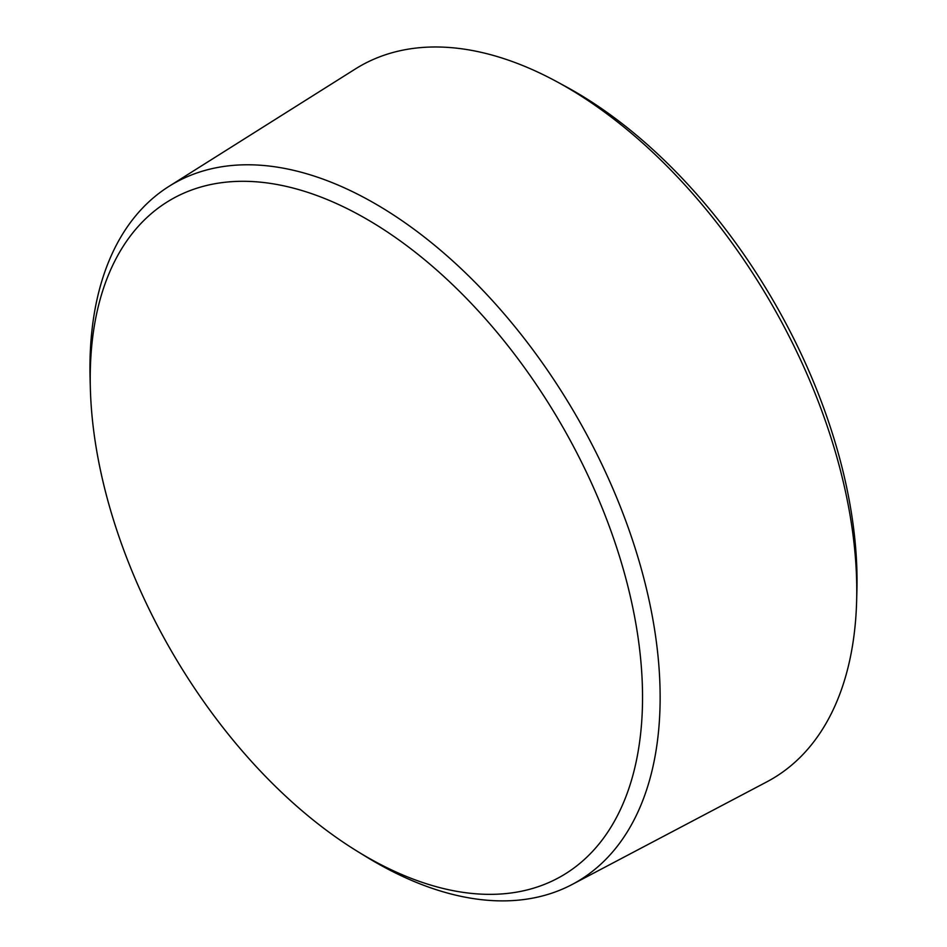 <?xml version="1.0" encoding="UTF-8"?>
<svg xmlns="http://www.w3.org/2000/svg" width="947" height="947" viewBox="0 0 947 947"><rect width="100%" height="100%" fill="white"/><g stroke="black" fill="none" stroke-linecap="round" stroke-linejoin="round"><path stroke-width="1.42" d="M357.421 851.365L365.791 856.514A403.185 232.784 -120 0 0 375.048 862.03A403.185 232.784 -120 0 0 572.106 884.498L766.881 781.831A411.661 237.673 -120 0 0 856.633 600.99A411.661 237.673 -120 0 0 556.812 81.691A411.661 237.673 -120 0 0 355.326 68.989L169.028 186.334A403.185 232.784 -120 0 0 90.095 379.001L90.367 388.826A390.555 225.481 -120 0 0 357.421 851.365A390.555 225.481 -120 0 0 366.382 856.715A390.555 225.481 -120 0 0 642.528 693.808A390.555 225.481 -120 0 0 360.416 215.573A390.555 225.481 -120 0 0 90.367 388.826M856.633 600.99L856.905 590.857A399.788 230.819 -120 0 0 565.726 86.52L556.812 81.691M572.106 884.498A403.185 232.784 -120 0 0 576.64 416.443A403.185 232.784 -120 0 0 169.028 186.334"/></g></svg>
